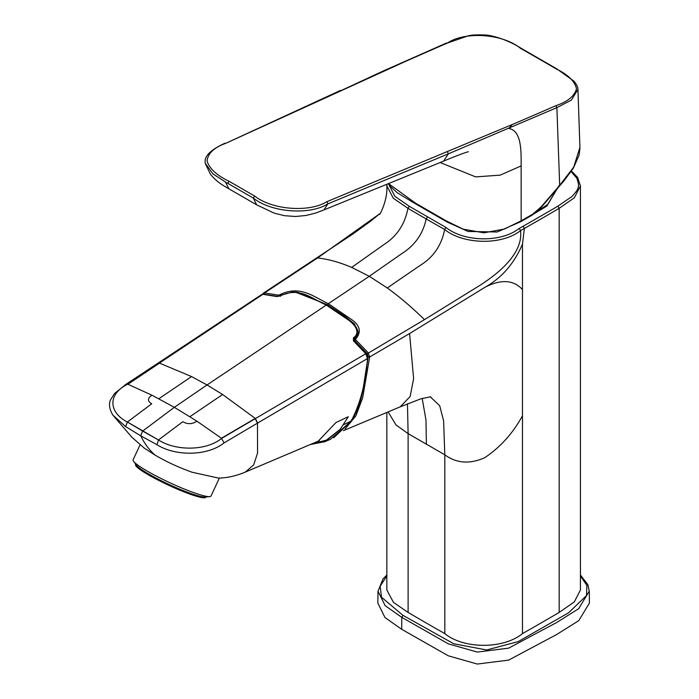<?xml version="1.0" encoding="UTF-8"?>
<svg xmlns="http://www.w3.org/2000/svg" width="699" height="699" viewBox="0 0 699 699"><rect width="100%" height="100%" fill="white"/><g stroke="black" fill="none" stroke-linecap="round" stroke-linejoin="round"><path stroke-width="1.05" d="M580.432 575.924L586.863 585.386L586.54 595.539L568.514 612.831L518.274 641.577L486.679 649.983L453.756 643.77L402.991 615.356L381.514 597.243L380.151 586.26L386.844 575.924M589.283 591.162L578.658 608.715L556.561 622.591L508.645 648.139L477.295 652.08L448.347 643.849L401.803 617.366L385.14 605.657L377.993 591.171L377.844 603.054L384.983 617.549L401.689 629.292L448.304 655.811L477.303 664.05L508.697 660.092L556.684 634.5L578.816 620.607L589.432 603.045L589.283 591.162L587.859 584.696L580.432 575.015M559.165 612.429L559.165 208.337L574.325 197.8L580.432 185.934L580.432 590.008L574.333 601.883L559.165 612.429A2739.329 1581.54 180 0 1 522.468 633.609C503.498 649.24 463.752 649.214 444.809 633.609A2747.114 1586.031 180 0 1 408.111 612.429L393.493 602.407L386.844 590.026L386.844 412.427M278.132 296.446L263.523 294.209M360.649 399.452L364.415 382.309L368.172 356.839L367.202 353.738L354.839 340.789L355.747 339.793L368.181 352.803L369.666 357.006L362.65 397.862L355.922 415.791L345.114 428.959M425.857 209.779L437.696 216.603M529.641 216.576L547.701 204.449L556.745 189.324M326.966 201.653C309.168 212.749 272.121 209.91 254.637 196.035L229.106 181.294C217.022 175.545 209.674 168.826 207.053 161.146C207.752 153.509 214.025 147.55 225.856 143.278L404.109 62.045A7073.312 3555.612 -174.3 0 1 447.404 43.041C464.8 31.193 502.389 33.604 520.161 48.1A6899.881 3468.429 -174.3 0 1 556.081 68.834C567.964 74.557 574.77 81.206 576.5 88.782C574.561 96.06 567.693 101.687 555.897 105.671A7073.33 3555.621 -174.3 0 1 512.28 124.518L326.966 201.653L327.875 203.881C309.456 215.423 271.448 212.505 253.388 198.123L256.655 204.842L274.191 213.151L284.668 215.711L295.616 216.489L306.127 215.467L315.799 213.003L323.934 209.918L327.875 203.881L448.312 153.859L443.647 161.102L323.934 209.918M577.924 89.428L571.424 100.062L556.885 107.646L448.312 153.859L447.377 151.692M440.16 162.526L475.661 176.891L500.169 175.143L521.139 165.908L521.148 220.814L532.524 214.278L540.86 207.192L559.681 185.34L573.713 167.105L579.934 147.358L577.942 89.708C578.09 87.462 576.771 84.614 573.984 81.171L556.745 68.834L520.816 48.091C507.072 39.319 490.681 34.801 483.586 34.95C476.963 34.705 471.93 34.976 468.461 35.745L447.404 43.041M224.956 143.251L225.043 143.199C209.508 150.259 203.051 157.31 205.663 164.352L210.451 174.234C217.791 183.339 225.445 186.572 228.818 188.765L225.567 182.081L212.854 173.815L205.462 163.496M225.567 182.081L227.848 183.391L229.106 181.294M521.139 165.908C521.201 150.407 521.524 130.678 508.741 128.433L512.28 124.518M558.964 185.637L559.681 185.34L556.885 107.646L555.897 105.671M388.53 183.619L415.617 203.217L446.582 221.059L463.254 229.185L483.953 232.819L504.547 229.001L521.148 220.814L520.772 221.67L532.149 215.135L532.524 214.278M388.6 184.108L394.883 196.349L409.23 206.249L445.892 227.411C463.848 241.854 500.589 243.042 519.278 228.398L523.132 226.223A2737.529 1580.5 0 0 0 557.881 206.144L572.097 196.445L576.858 190.722L578.178 187.629L578.632 184.457L576.858 178.184L571.1 171.587M262.448 294.235L263.331 293.161L264.537 292.96L278.394 295.135A1.083 0.743 102 0 0 277.896 296.359L277.879 296.463M354.743 341.496L354.734 339.321L355.73 339.024L355.747 339.793M358.342 333.895L358.447 333.274C359.076 333.545 357.888 335.415 354.891 338.893L354.349 339.81M358.447 333.274L354.472 323.995L345.743 316.839L327.656 304.799L295.135 292.016M278.394 295.135L279.39 294.943L280.316 296.359M279.39 294.943C300.037 284.484 313.51 296.892 328.347 303.663L350.182 318.587C360.02 324.939 361.864 331.754 355.73 339.024M379.732 213.754L317.573 257.948L264.537 292.96L264.091 294.209M557.881 206.144L559.165 208.337A2739.329 1581.54 180 0 1 524.39 228.433L522.468 244.169C514.219 263.409 501.908 277.669 485.534 286.957L409.579 333.545L369.666 357.006L368.172 356.839M367.202 353.738L424.442 319.653L480.117 285.236C497.19 274.218 523.42 253.973 520.537 230.618C501.48 245.672 462.974 244.37 444.643 229.499L426.172 218.953C422.982 233.807 414.935 245.305 402.039 253.44L369.29 276.306L328.347 303.663L327.578 305.367M427.438 216.9L426.172 218.953L407.945 208.319L393.301 198.236L386.8 185.751C388.006 199.809 379.181 216.707 379.339 214.252M388.111 411.903L395.975 424.913L408.111 433.616L444.809 454.804L443.603 420.728L439.671 405.673L430.182 396.761M407.465 403.821L408.111 433.616L408.111 612.429M444.809 633.609L444.809 454.804C456.526 463.42 469.877 464.363 484.861 457.627C500.528 447.019 513.066 433.074 522.468 415.765L522.468 289.552C513.686 279.941 501.375 279.076 485.534 286.957M351.361 419.916L351.256 421.008C360.431 403.244 365.848 382.432 367.508 358.552L257.477 423.131L257.564 453.101L253.658 464.914L245.332 472.078M245.655 471.947L318.211 441.174L335.948 422.546L348.32 416.718L340.256 429.247L324.004 442.013L330.461 439.322L351.256 421.008L343.698 424.669M367.508 358.552L365.822 353.729L353.493 340.929L353.432 337.827C361.523 332.296 353.982 323.349 346.896 318.997L326.302 305.07C312.069 298.971 299.958 286.459 280.614 295.782L276.603 296.533L292.348 292.007L296.996 292.208L303.165 293.903L326.905 304.974C333.432 308.617 341.129 313.912 349.972 320.867C356.743 324.948 358.98 333.187 357.897 333.274L353.659 339.897L366.398 353.659L367.84 358.238L363.2 388.382C361.121 400.78 357.215 411.589 351.501 420.807L351.256 421.008M276.603 296.533L262.885 294.305L159.398 363.087L191.535 376.569L207.044 384.948L174.339 407.316L142.64 431.073L127.41 422.021L158.49 439.959C175.169 450.881 205.794 451.301 221.635 438.395L365.822 353.729L366.346 354.096L365.822 353.729M113.063 415.32L131.901 437.268L144.23 448.076L155.108 455.119C149.254 450.042 144.483 443.62 140.779 435.853L125.663 426.608L113.02 415.258C107.786 407.185 109.804 401.104 110.564 399.784L114.487 393.581L126.03 384.267M155.108 455.119C166.074 461.611 178.35 467.299 191.928 472.192L218.472 478.081C227.428 477.915 236.498 475.87 245.681 471.93M255.179 418.614L257.477 423.131L224.082 442.895C206.974 456.473 174.776 456.159 156.978 444.695L140.779 435.853L142.474 431.204M311.798 443.882L327.35 439.872L340.256 429.247M327.115 305.62L326.302 305.07L207.044 384.948L222.614 394.507L255.266 418.404L257.686 423.009M224.082 442.895L221.434 438.247L255.266 418.404M277.084 296.42L263.296 294.183L261.566 294.602L157.904 363.218M157.913 363.218L159.398 363.087L127.725 384.179C107.148 394.332 108.913 412.628 127.41 422.021L125.663 426.608M354.087 341.339L353.493 340.929M353.895 340.64L354.122 338.954L353.432 337.827M142.64 431.073L158.49 439.959L182.806 421.724C187.62 424.459 192.33 424.284 196.935 421.191L221.434 438.247M159.512 363.122L127.926 384.258L126.047 384.249L157.729 363.331L159.206 363.209M357.268 336.306L357.145 335.564M280.614 295.782L280.168 296.254L280.614 295.782M127.926 384.258L151.901 395.188C147.428 398.36 147.367 401.217 151.727 403.786L127.41 422.021M205.908 496.91L205.751 497.242A38.69 4.788 -155.1 0 1 201.434 497.513A38.69 4.788 -155.1 0 1 160.927 481.541A38.69 4.788 -155.1 0 1 135.58 464.608L135.737 464.276M133.553 461.253A42.954 5.312 -155.1 0 0 184.125 488.968A42.954 5.312 24.9 0 0 209.621 496.631L204.859 496.989A38.69 4.788 -155.1 0 1 201.819 496.709A38.69 4.788 -155.1 0 1 165.034 482.563A38.69 4.788 -155.1 0 1 136.349 465.123L133.553 461.253A42.954 5.312 -155.1 0 1 133.125 459.785L140.132 444.713M219.381 478.055L211.019 496.019A42.954 5.312 -155.1 0 1 210.617 496.395A42.954 5.312 24.9 0 1 209.621 496.631M401.689 629.292L401.803 617.366L402.991 615.356M227.848 183.391L253.388 198.123L254.637 196.035M556.081 68.834L557.068 69.524M520.161 48.1L521.139 48.79M404.109 62.045L401.226 62.893M446.635 42.945L382.222 71.455L341.339 90.477M340.544 90.398L225.856 143.278M540.144 207.489L540.86 207.192M424.442 319.653C412.165 307.543 399.767 296.979 387.272 287.962L369.29 276.306L351.693 267.42C339.74 262.317 328.364 259.163 317.573 257.948M343.427 430.645L400.195 406.844L410.147 396.516L413.625 378.631L409.579 333.545M523.132 226.223L524.39 228.433L520.537 230.618L519.278 228.398M409.23 206.249L407.945 208.319C404.957 224.099 397.015 236.131 384.135 244.423L351.693 267.42M426.373 444.346L425.988 420.09L422.187 398.404M522.468 289.552L522.468 244.169M522.468 633.609L522.468 415.765M387.272 287.962L420.317 265.305C433.467 257.18 441.576 245.244 444.643 229.499L445.892 227.411M158.49 439.959L156.978 444.695M151.901 395.188L174.339 407.316L196.935 421.191M222.614 394.507L189.91 416.7M191.535 376.569L158.83 398.753M377.993 591.205L383.008 578.964L386.844 575.015M557.033 189.001L546.871 206.03L524.206 219.696M443.087 219.704L422.196 207.664M443.647 161.102C450.208 158.297 467.046 151.648 468.391 151.788M256.629 204.816L228.791 188.747M579.952 148.293L579.025 155.292L573.398 168.066L563.901 180.945L540.947 207.673L532.157 215.135M520.772 221.67L497.199 231.989L468.033 231.456L447.159 222.029L412.698 202.168L397.215 192.697L389.981 186.065L388.356 183.688M354.332 339.889L354.192 340.955M379.784 213.684L370.636 221.181L353.039 233.92L263.409 293.117M400.195 406.844L420.973 398.779L430.75 396.752M386.914 184.283L386.8 185.768M580.432 185.934L577.627 177.485L571.485 171.037M319.452 440.615L318.202 441.174M351.51 420.798L333.746 437.757M310.12 444.581L324.773 441.681M263.305 294.192L261.557 294.611M357.547 335.861L357.888 333.336"/></g></svg>
